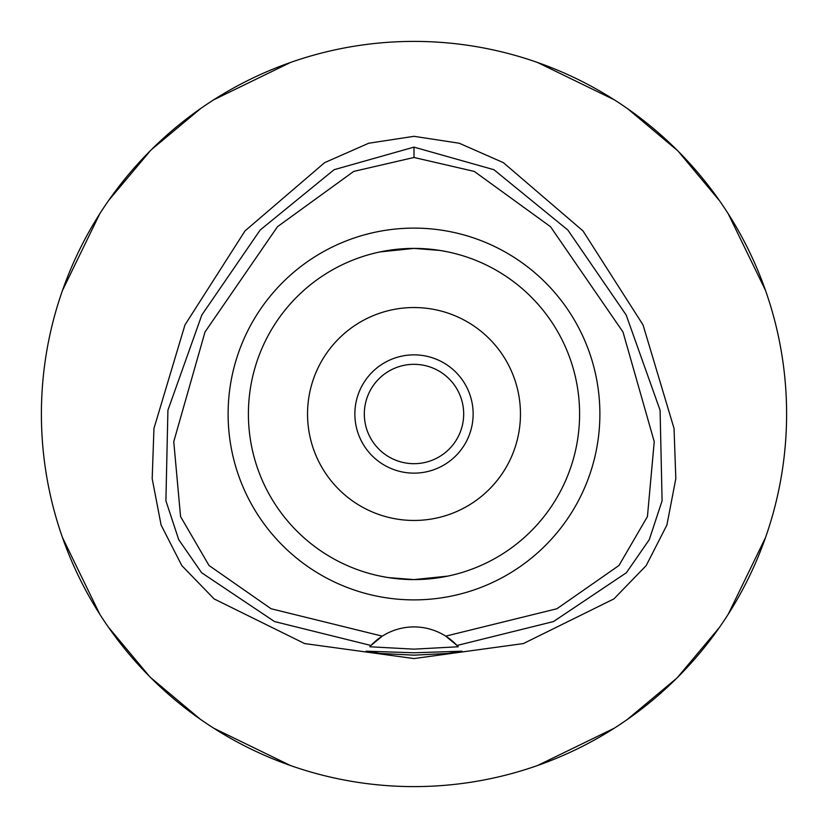 <?xml version="1.0" encoding="UTF-8"?>
<svg xmlns="http://www.w3.org/2000/svg" width="828" height="828" viewBox="0 0 828 828"><rect width="100%" height="100%" fill="white"/><g stroke="black" fill="none" stroke-linecap="round" stroke-linejoin="round"><path stroke-width="1.24" d="M414 157.475L474.278 171.417L550.516 226.706L622.998 331.997L654.244 441.676L647.434 516.558L618.971 565.493L556.933 608.746L445.723 636.142A59.14 59.14 0 0 0 382.277 636.142L271.066 608.746L209.018 565.493L180.556 516.548L173.756 441.666L205.013 331.976L277.494 226.686L353.732 171.406L414 157.475L414 147.125L493.892 169.699L567.822 230.008L626.154 314.961L660.082 410.222L662.1 500.764L649.266 539.68L626.372 572.748L553.508 621.549L457.025 645.478L445.723 636.142A59.14 59.14 0 0 1 457.025 645.478L458.205 646.761L414 649.152L369.795 646.761L370.975 645.478A59.14 59.14 0 0 1 382.277 636.142L370.975 645.478L274.492 621.549L201.628 572.748L178.734 539.68L165.9 500.764L167.918 410.222L201.846 314.961L260.178 230.008L334.108 169.699L414 147.125M414 599.886A185.886 185.886 0 0 0 599.886 414A185.886 185.886 0 0 0 414 228.114A185.886 185.886 0 0 0 228.114 414A185.886 185.886 0 0 0 414 599.886M457.408 645.892A59.14 59.14 0 0 1 458.205 646.761M414 652.774L366.09 651.191L380.114 653.437L414 655.165L447.824 653.447L461.91 651.191L414 652.774M414 136.32L368.698 143.244L324.628 162.65L245.026 230.898L184.954 324.938L153.946 428.49L152.186 478.677L161.098 525.055L181.798 565.565L214.1 598.913L304.621 643.573L414 658.56L523.379 643.573L613.9 598.913L646.202 565.565L666.902 525.055L675.814 478.677L674.054 428.49L643.045 324.938L582.974 230.898L503.372 162.65L459.302 143.244L414 136.32M414 41.4A372.6 372.6 0 0 1 786.6 414A372.6 372.6 0 0 1 414 786.6A372.6 372.6 0 0 1 41.4 414A372.6 372.6 0 0 1 414 41.4M290.421 62.493L213.748 99.784M200.842 108.396L151.462 149.609M150.53 150.53L108.851 200.19M99.784 213.748L62.493 290.421M62.493 537.579L99.784 614.252M108.396 627.158L149.609 676.538M150.53 677.47L200.19 719.149M213.748 728.216L290.421 765.507M537.579 765.507L614.252 728.216M627.158 719.604L676.538 678.391M677.47 677.47L719.149 627.81M728.216 614.252L765.507 537.579M765.507 290.421L728.216 213.748M719.604 200.842L678.391 151.462M677.47 150.53L627.81 108.851M614.252 99.784L537.579 62.493M414 364.32A49.68 49.68 0 0 0 364.32 414A49.68 49.68 0 0 0 414 463.68A49.68 49.68 0 0 0 463.68 414A49.68 49.68 0 0 0 414 364.32M414 354.86A59.14 59.14 0 0 0 354.86 414A59.14 59.14 0 0 0 414 473.14A59.14 59.14 0 0 0 473.14 414A59.14 59.14 0 0 0 414 354.86M414 307.54A106.46 106.46 0 0 0 307.54 414A106.46 106.46 0 0 0 414 520.46A106.46 106.46 0 0 0 520.46 414A106.46 106.46 0 0 0 414 307.54M439.885 250.439L414.093 248.4M438.612 250.242L443.86 251.112M452.171 252.861L454.603 253.451M454.758 253.492L453.599 253.202M447.938 251.919L440.806 250.584M438.623 577.758L414 579.6L447.741 576.122M453.392 574.849L454.727 574.508M447.948 576.081L443.849 576.888M380.062 251.919L414 248.4L380.259 251.878M374.608 253.151L373.273 253.492M373.242 253.492L374.391 253.202M388.104 577.561L413.896 579.6M389.377 577.758L384.14 576.888M375.829 575.139L373.407 574.549M373.242 574.508L374.401 574.798M380.052 576.081L387.193 577.416M414 579.6A165.6 165.6 0 0 0 579.6 414A165.6 165.6 0 0 0 414 248.4A165.6 165.6 0 0 0 248.4 414A165.6 165.6 0 0 0 414 579.6"/></g></svg>

